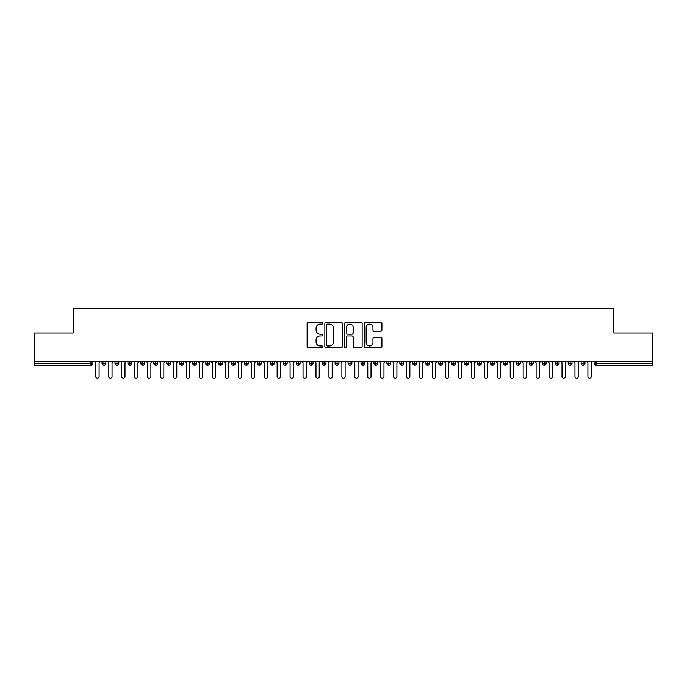 <?xml version="1.0" encoding="UTF-8"?>
<svg xmlns="http://www.w3.org/2000/svg" width="687" height="687" viewBox="0 0 687 687"><rect width="100%" height="100%" fill="white"/><g stroke="black" fill="none" stroke-linecap="round" stroke-linejoin="round"><path stroke-width="1.03" d="M322.787 323.199A0.893 0.893 0 0 0 321.894 322.306L308.386 322.306A1.271 1.271 0 0 0 307.115 323.577L307.115 346.454A1.271 1.271 0 0 0 308.386 347.725L321.894 347.725A0.893 0.893 0 0 0 322.787 346.841A0.893 0.893 0 0 0 321.894 345.947L320.142 345.947A4.07 4.07 0 0 1 316.08 341.886L316.08 339.979A4.07 4.07 0 0 1 320.142 335.909L321.894 335.909A0.893 0.893 0 0 0 322.787 335.016A0.893 0.893 0 0 0 321.894 334.131L320.142 334.131A4.07 4.07 0 0 1 316.08 330.061L316.08 328.154A4.07 4.07 0 0 1 320.142 324.092L321.894 324.092A0.893 0.893 0 0 0 322.787 323.199M380.641 331.271A1.271 1.271 0 0 0 381.912 330L381.912 323.577A1.271 1.271 0 0 0 380.641 322.306L365.647 322.306A1.271 1.271 0 0 0 364.376 323.577L364.376 346.454A1.271 1.271 0 0 0 365.647 347.725L380.641 347.725A1.271 1.271 0 0 0 381.912 346.454L381.912 338.708A1.271 1.271 0 0 0 380.641 337.437L374.226 337.437A1.271 1.271 0 0 0 372.955 338.708L372.955 342.547A3.401 3.401 0 0 1 369.554 345.947A3.401 3.401 0 0 1 366.154 342.547L366.154 327.484A3.401 3.401 0 0 1 369.554 324.092A3.401 3.401 0 0 1 372.955 327.484L372.955 330A1.271 1.271 0 0 0 374.226 331.271L380.641 331.271M34.35 361.302L652.65 361.302L652.65 332.946L613.8 332.946L613.8 308.729L73.2 308.729L73.2 332.946L34.35 332.946L34.35 363.38L90.967 363.38L90.967 361.302M342.384 323.577A1.271 1.271 0 0 0 341.113 322.306L326.119 322.306A1.271 1.271 0 0 0 324.848 323.577L324.848 346.454A1.271 1.271 0 0 0 326.119 347.725L341.113 347.725A1.271 1.271 0 0 0 342.384 346.454L342.384 323.577M345.887 322.306L360.881 322.306A1.271 1.271 0 0 1 362.152 323.577L362.152 346.454A1.271 1.271 0 0 1 360.881 347.725L354.466 347.725A1.271 1.271 0 0 1 353.195 346.454L353.195 337.18A1.271 1.271 0 0 0 351.924 335.909L347.665 335.909A1.271 1.271 0 0 0 346.394 337.18L346.394 346.841A0.893 0.893 0 0 1 345.501 347.725A0.893 0.893 0 0 1 344.616 346.841L344.616 323.577A1.271 1.271 0 0 1 345.887 322.306M92.908 363.38L90.967 363.38L90.967 365.321A1.941 1.941 0 0 0 92.908 363.38L92.908 361.302L92.908 363.38A1.941 1.941 0 0 1 90.967 365.321L34.35 365.321L34.35 363.38M652.65 361.302L652.65 365.321L596.033 365.321A1.941 1.941 0 0 1 594.092 363.38L594.092 361.302M103.977 361.302L103.977 365.321A1.941 1.941 0 0 1 102.037 363.38L102.037 361.302L102.037 363.38A1.941 1.941 0 0 0 103.977 365.321A1.941 1.941 0 0 0 105.858 363.38L105.858 361.302M116.927 361.302L116.927 365.321A1.941 1.941 0 0 1 114.987 363.38L114.987 361.302L114.987 363.38A1.941 1.941 0 0 0 116.927 365.321A1.941 1.941 0 0 0 118.808 363.38L118.808 361.302M129.877 361.302L129.877 365.321A1.941 1.941 0 0 1 127.937 363.38L127.937 361.302L127.937 363.38A1.941 1.941 0 0 0 129.877 365.321A1.941 1.941 0 0 0 131.758 363.38L131.758 361.302M142.827 361.302L142.827 365.321A1.941 1.941 0 0 1 140.887 363.38L140.887 361.302L140.887 363.38A1.941 1.941 0 0 0 142.827 365.321A1.941 1.941 0 0 0 144.708 363.38L144.708 361.302M155.777 361.302L155.777 365.321A1.941 1.941 0 0 1 153.836 363.38L153.836 361.302L153.836 363.38A1.941 1.941 0 0 0 155.777 365.321A1.941 1.941 0 0 0 157.658 363.38L157.658 361.302M168.727 361.302L168.727 365.321A1.941 1.941 0 0 1 166.786 363.38L166.786 361.302L166.786 363.38A1.941 1.941 0 0 0 168.727 365.321A1.941 1.941 0 0 0 170.599 363.38L170.599 361.302M181.677 361.302L181.677 365.321A1.941 1.941 0 0 1 179.728 363.38L179.728 361.302L179.728 363.38A1.941 1.941 0 0 0 181.677 365.321A1.941 1.941 0 0 0 183.549 363.38L183.549 361.302M194.619 361.302L194.619 365.321A1.941 1.941 0 0 1 192.678 363.38L192.678 361.302L192.678 363.38A1.941 1.941 0 0 0 194.619 365.321A1.941 1.941 0 0 0 196.499 363.38L196.499 361.302M207.568 361.302L207.568 365.321A1.941 1.941 0 0 1 205.628 363.38L205.628 361.302L205.628 363.38A1.941 1.941 0 0 0 207.568 365.321A1.941 1.941 0 0 0 209.449 363.38L209.449 361.302M220.518 361.302L220.518 365.321A1.941 1.941 0 0 1 218.578 363.38L218.578 361.302L218.578 363.38A1.941 1.941 0 0 0 220.518 365.321A1.941 1.941 0 0 0 222.399 363.38L222.399 361.302M233.468 361.302L233.468 365.321A1.941 1.941 0 0 1 231.528 363.38L231.528 361.302L231.528 363.38A1.941 1.941 0 0 0 233.468 365.321A1.941 1.941 0 0 0 235.349 363.38L235.349 361.302M246.418 361.302L246.418 365.321A1.941 1.941 0 0 1 244.478 363.38L244.478 361.302L244.478 363.38A1.941 1.941 0 0 0 246.418 365.321A1.941 1.941 0 0 0 248.299 363.38L248.299 361.302M259.368 361.302L259.368 365.321A1.941 1.941 0 0 1 257.427 363.38A1.941 1.941 0 0 0 259.368 365.321A1.941 1.941 0 0 1 257.427 363.38L257.427 361.302M261.24 361.302L261.24 363.38A1.941 1.941 0 0 1 259.368 365.321A1.941 1.941 0 0 0 261.24 363.38L257.427 363.38M272.318 365.321A1.941 1.941 0 0 1 270.369 363.38L270.369 361.302L270.369 363.38A1.941 1.941 0 0 0 272.318 365.321A1.941 1.941 0 0 0 274.19 363.38L274.19 361.302L274.19 363.38A1.941 1.941 0 0 1 272.318 365.321L272.318 363.38L274.19 363.38M285.26 361.302L285.26 365.321A1.941 1.941 0 0 1 283.319 363.38L283.319 361.302L283.319 363.38A1.941 1.941 0 0 0 285.26 365.321A1.941 1.941 0 0 0 287.14 363.38L287.14 361.302M298.21 361.302L298.21 365.321A1.941 1.941 0 0 1 296.269 363.38L296.269 361.302L296.269 363.38A1.941 1.941 0 0 0 298.21 365.321A1.941 1.941 0 0 0 300.09 363.38L300.09 361.302M311.159 361.302L311.159 363.38L309.219 363.38L309.219 361.302L309.219 363.38A1.941 1.941 0 0 0 311.159 365.321A1.941 1.941 0 0 0 313.04 363.38L313.04 361.302L313.04 363.38A1.941 1.941 0 0 1 311.159 365.321A1.941 1.941 0 0 1 309.219 363.38A1.941 1.941 0 0 0 311.159 365.321L311.159 363.38L313.04 363.38M324.109 361.302L324.109 365.321A1.941 1.941 0 0 1 322.169 363.38L322.169 361.302L322.169 363.38A1.941 1.941 0 0 0 324.109 365.321A1.941 1.941 0 0 0 325.99 363.38L325.99 361.302M337.059 361.302L337.059 365.321A1.941 1.941 0 0 1 335.119 363.38L335.119 361.302L335.119 363.38A1.941 1.941 0 0 0 337.059 365.321A1.941 1.941 0 0 0 338.931 363.38L338.931 361.302M350.009 361.302L350.009 365.321A1.941 1.941 0 0 1 348.069 363.38L348.069 361.302L348.069 363.38A1.941 1.941 0 0 0 350.009 365.321A1.941 1.941 0 0 0 351.881 363.38L351.881 361.302M362.959 361.302L362.959 365.321A1.941 1.941 0 0 1 361.01 363.38L361.01 361.302M364.831 361.302L364.831 363.38A1.941 1.941 0 0 1 362.959 365.321A1.941 1.941 0 0 0 364.831 363.38L361.01 363.38A1.941 1.941 0 0 0 362.959 365.321M375.901 365.321A1.941 1.941 0 0 1 373.96 363.38L373.96 361.302L373.96 363.38A1.941 1.941 0 0 0 375.901 365.321A1.941 1.941 0 0 0 377.781 363.38L377.781 361.302L377.781 363.38A1.941 1.941 0 0 1 375.901 365.321L375.901 363.38L377.781 363.38M388.851 361.302L388.851 365.321A1.941 1.941 0 0 1 386.91 363.38L386.91 361.302M390.731 361.302L390.731 363.38A1.941 1.941 0 0 1 388.851 365.321A1.941 1.941 0 0 0 390.731 363.38L386.91 363.38A1.941 1.941 0 0 0 388.851 365.321M401.801 361.302L401.801 365.321A1.941 1.941 0 0 1 399.86 363.38L399.86 361.302M403.681 361.302L403.681 363.38L403.681 361.302M414.75 361.302L414.75 365.321A1.941 1.941 0 0 1 412.81 363.38A1.941 1.941 0 0 0 414.75 365.321A1.941 1.941 0 0 1 412.81 363.38L412.81 361.302M416.631 361.302L416.631 363.38L416.631 361.302M427.7 361.302L427.7 365.321A1.941 1.941 0 0 1 425.76 363.38L425.76 361.302M429.573 361.302L429.573 363.38L429.573 361.302M440.65 361.302L440.65 365.321A1.941 1.941 0 0 1 438.701 363.38L438.701 361.302M442.522 361.302L442.522 363.38A1.941 1.941 0 0 1 440.65 365.321A1.941 1.941 0 0 0 442.522 363.38L438.701 363.38A1.941 1.941 0 0 0 440.65 365.321M453.6 361.302L453.6 365.321A1.941 1.941 0 0 1 451.651 363.38L451.651 361.302M455.472 361.302L455.472 363.38L455.472 361.302M466.542 361.302L466.542 365.321A1.941 1.941 0 0 1 464.601 363.38L464.601 361.302M468.422 361.302L468.422 363.38L468.422 361.302M479.492 361.302L479.492 365.321A1.941 1.941 0 0 1 477.551 363.38L477.551 361.302M481.372 361.302L481.372 363.38L481.372 361.302M492.442 361.302L492.442 365.321A1.941 1.941 0 0 1 490.501 363.38L490.501 361.302M494.322 361.302L494.322 363.38A1.941 1.941 0 0 1 492.442 365.321A1.941 1.941 0 0 0 494.322 363.38L490.501 363.38A1.941 1.941 0 0 0 492.442 365.321M505.392 361.302L505.392 365.321A1.941 1.941 0 0 1 503.451 363.38L503.451 361.302L503.451 363.38A1.941 1.941 0 0 0 505.392 365.321A1.941 1.941 0 0 0 507.272 363.38L507.272 361.302M518.341 361.302L518.341 365.321A1.941 1.941 0 0 1 516.401 363.38L516.401 361.302M520.214 361.302L520.214 363.38L520.214 361.302M531.291 361.302L531.291 365.321A1.941 1.941 0 0 1 529.342 363.38A1.941 1.941 0 0 0 531.291 365.321A1.941 1.941 0 0 1 529.342 363.38L529.342 361.302M533.164 361.302L533.164 363.38L533.164 361.302M544.233 361.302L544.233 365.321A1.941 1.941 0 0 1 542.292 363.38L542.292 361.302L542.292 363.38A1.941 1.941 0 0 0 544.233 365.321A1.941 1.941 0 0 0 546.113 363.38L546.113 361.302M557.183 361.302L557.183 365.321A1.941 1.941 0 0 1 555.242 363.38A1.941 1.941 0 0 0 557.183 365.321A1.941 1.941 0 0 1 555.242 363.38L555.242 361.302M559.063 361.302L559.063 363.38A1.941 1.941 0 0 1 557.183 365.321A1.941 1.941 0 0 0 559.063 363.38L555.242 363.38M570.133 361.302L570.133 365.321A1.941 1.941 0 0 1 568.192 363.38L568.192 361.302L568.192 363.38A1.941 1.941 0 0 0 570.133 365.321A1.941 1.941 0 0 0 572.013 363.38L572.013 361.302M583.083 361.302L583.083 365.321A1.941 1.941 0 0 1 581.142 363.38L581.142 361.302M584.963 361.302L584.963 363.38L584.963 361.302M272.318 361.302L272.318 363.38L270.369 363.38M375.901 361.302L375.901 363.38L373.96 363.38M401.801 365.321A1.941 1.941 0 0 0 403.681 363.38A1.941 1.941 0 0 1 401.801 365.321A1.941 1.941 0 0 1 399.86 363.38L403.681 363.38M414.75 365.321A1.941 1.941 0 0 0 416.631 363.38A1.941 1.941 0 0 1 414.75 365.321M427.7 365.321A1.941 1.941 0 0 0 429.573 363.38A1.941 1.941 0 0 1 427.7 365.321A1.941 1.941 0 0 1 425.76 363.38L429.573 363.38M453.6 365.321A1.941 1.941 0 0 0 455.472 363.38A1.941 1.941 0 0 1 453.6 365.321A1.941 1.941 0 0 1 451.651 363.38L455.472 363.38M466.542 365.321A1.941 1.941 0 0 0 468.422 363.38A1.941 1.941 0 0 1 466.542 365.321A1.941 1.941 0 0 1 464.601 363.38L468.422 363.38M479.492 365.321A1.941 1.941 0 0 0 481.372 363.38A1.941 1.941 0 0 1 479.492 365.321A1.941 1.941 0 0 1 477.551 363.38L481.372 363.38M518.341 365.321A1.941 1.941 0 0 0 520.214 363.38A1.941 1.941 0 0 1 518.341 365.321A1.941 1.941 0 0 1 516.401 363.38L520.214 363.38M531.291 365.321A1.941 1.941 0 0 0 533.164 363.38A1.941 1.941 0 0 1 531.291 365.321M596.033 365.321A1.941 1.941 0 0 1 594.092 363.38A1.941 1.941 0 0 0 596.033 365.321L596.033 363.38L652.65 363.38M583.083 365.321A1.941 1.941 0 0 0 584.963 363.38A1.941 1.941 0 0 1 583.083 365.321A1.941 1.941 0 0 1 581.142 363.38L584.963 363.38M327.519 324.092A0.893 0.893 0 0 0 326.626 324.977L326.626 345.063A0.893 0.893 0 0 0 327.519 345.947L329.356 345.947A4.07 4.07 0 0 0 333.427 341.886L333.427 328.154A4.07 4.07 0 0 0 329.356 324.092L327.519 324.092M353.195 327.553A3.401 3.401 0 0 0 349.795 324.152A3.401 3.401 0 0 0 346.394 327.553L346.394 332.86A1.271 1.271 0 0 0 347.665 334.131L351.924 334.131A1.271 1.271 0 0 0 353.195 332.86L353.195 327.553M94.239 361.302L95.854 362.925L95.854 376.648A1.614 1.614 0 0 0 97.477 378.271A1.614 1.614 0 0 0 99.091 376.648L99.091 362.925L100.714 361.302M107.189 361.302L108.804 362.925L108.804 376.648A1.614 1.614 0 0 0 110.427 378.271A1.614 1.614 0 0 0 112.041 376.648L112.041 362.925L113.664 361.302M120.139 361.302L121.754 362.925L121.754 376.648A1.614 1.614 0 0 0 123.368 378.271A1.614 1.614 0 0 0 124.991 376.648L124.991 362.925L126.606 361.302M133.08 361.302L134.704 362.925L134.704 376.648A1.614 1.614 0 0 0 136.318 378.271A1.614 1.614 0 0 0 137.941 376.648L137.941 362.925L139.555 361.302M146.03 361.302L147.653 362.925L147.653 376.648A1.614 1.614 0 0 0 149.268 378.271A1.614 1.614 0 0 0 150.891 376.648L150.891 362.925L152.505 361.302M158.98 361.302L160.603 362.925L160.603 376.648A1.614 1.614 0 0 0 162.218 378.271A1.614 1.614 0 0 0 163.841 376.648L163.841 362.925L165.455 361.302M171.93 361.302L173.545 362.925L173.545 376.648A1.614 1.614 0 0 0 175.168 378.271A1.614 1.614 0 0 0 176.782 376.648L176.782 362.925L178.405 361.302M184.88 361.302L186.495 362.925L186.495 376.648A1.614 1.614 0 0 0 188.118 378.271A1.614 1.614 0 0 0 189.732 376.648L189.732 362.925L191.355 361.302M197.83 361.302L199.445 362.925L199.445 376.648A1.614 1.614 0 0 0 201.068 378.271A1.614 1.614 0 0 0 202.682 376.648L202.682 362.925L204.305 361.302M210.78 361.302L212.395 362.925L212.395 376.648A1.614 1.614 0 0 0 214.009 378.271A1.614 1.614 0 0 0 215.632 376.648L215.632 362.925L217.247 361.302M223.722 361.302L225.345 362.925L225.345 376.648A1.614 1.614 0 0 0 226.959 378.271A1.614 1.614 0 0 0 228.582 376.648L228.582 362.925L230.197 361.302M236.672 361.302L238.295 362.925L238.295 376.648A1.614 1.614 0 0 0 239.909 378.271A1.614 1.614 0 0 0 241.532 376.648L241.532 362.925L243.146 361.302M249.621 361.302L251.244 362.925L251.244 376.648A1.614 1.614 0 0 0 252.859 378.271A1.614 1.614 0 0 0 254.482 376.648L254.482 362.925L256.096 361.302M262.571 361.302L264.186 362.925L264.186 376.648A1.614 1.614 0 0 0 265.809 378.271A1.614 1.614 0 0 0 267.423 376.648L267.423 362.925L269.046 361.302M275.521 361.302L277.136 362.925L277.136 376.648A1.614 1.614 0 0 0 278.759 378.271A1.614 1.614 0 0 0 280.373 376.648L280.373 362.925L281.996 361.302M288.471 361.302L290.086 362.925L290.086 376.648A1.614 1.614 0 0 0 291.709 378.271A1.614 1.614 0 0 0 293.323 376.648L293.323 362.925L294.946 361.302M301.413 361.302L303.036 362.925L303.036 376.648A1.614 1.614 0 0 0 304.65 378.271A1.614 1.614 0 0 0 306.273 376.648L306.273 362.925L307.888 361.302M314.363 361.302L315.986 362.925L315.986 376.648A1.614 1.614 0 0 0 317.6 378.271A1.614 1.614 0 0 0 319.223 376.648L319.223 362.925L320.838 361.302M327.313 361.302L328.936 362.925L328.936 376.648A1.614 1.614 0 0 0 330.55 378.271A1.614 1.614 0 0 0 332.173 376.648L332.173 362.925L333.788 361.302M340.263 361.302L341.886 362.925L341.886 376.648A1.614 1.614 0 0 0 343.5 378.271A1.614 1.614 0 0 0 345.114 376.648L345.114 362.925L346.737 361.302M353.212 361.302L354.827 362.925L354.827 376.648A1.614 1.614 0 0 0 356.45 378.271A1.614 1.614 0 0 0 358.064 376.648L358.064 362.925L359.687 361.302M366.162 361.302L367.777 362.925L367.777 376.648A1.614 1.614 0 0 0 369.4 378.271A1.614 1.614 0 0 0 371.014 376.648L371.014 362.925L372.637 361.302M379.112 361.302L380.727 362.925L380.727 376.648A1.614 1.614 0 0 0 382.35 378.271A1.614 1.614 0 0 0 383.964 376.648L383.964 362.925L385.587 361.302M392.054 361.302L393.677 362.925L393.677 376.648A1.614 1.614 0 0 0 395.291 378.271A1.614 1.614 0 0 0 396.914 376.648L396.914 362.925L398.529 361.302M405.004 361.302L406.627 362.925L406.627 376.648A1.614 1.614 0 0 0 408.241 378.271A1.614 1.614 0 0 0 409.864 376.648L409.864 362.925L411.479 361.302M417.954 361.302L419.577 362.925L419.577 376.648A1.614 1.614 0 0 0 421.191 378.271A1.614 1.614 0 0 0 422.814 376.648L422.814 362.925L424.429 361.302M430.904 361.302L432.518 362.925L432.518 376.648A1.614 1.614 0 0 0 434.141 378.271A1.614 1.614 0 0 0 435.756 376.648L435.756 362.925L437.379 361.302M443.854 361.302L445.468 362.925L445.468 376.648A1.614 1.614 0 0 0 447.091 378.271A1.614 1.614 0 0 0 448.705 376.648L448.705 362.925L450.328 361.302M456.803 361.302L458.418 362.925L458.418 376.648A1.614 1.614 0 0 0 460.041 378.271A1.614 1.614 0 0 0 461.655 376.648L461.655 362.925L463.278 361.302M469.753 361.302L471.368 362.925L471.368 376.648A1.614 1.614 0 0 0 472.991 378.271A1.614 1.614 0 0 0 474.605 376.648L474.605 362.925L476.22 361.302M482.695 361.302L484.318 362.925L484.318 376.648A1.614 1.614 0 0 0 485.932 378.271A1.614 1.614 0 0 0 487.555 376.648L487.555 362.925L489.17 361.302M495.645 361.302L497.268 362.925L497.268 376.648A1.614 1.614 0 0 0 498.882 378.271A1.614 1.614 0 0 0 500.505 376.648L500.505 362.925L502.12 361.302M508.595 361.302L510.218 362.925L510.218 376.648A1.614 1.614 0 0 0 511.832 378.271A1.614 1.614 0 0 0 513.455 376.648L513.455 362.925L515.07 361.302M521.545 361.302L523.159 362.925L523.159 376.648A1.614 1.614 0 0 0 524.782 378.271A1.614 1.614 0 0 0 526.397 376.648L526.397 362.925L528.02 361.302M534.495 361.302L536.109 362.925L536.109 376.648A1.614 1.614 0 0 0 537.732 378.271A1.614 1.614 0 0 0 539.347 376.648L539.347 362.925L540.97 361.302M547.445 361.302L549.059 362.925L549.059 376.648A1.614 1.614 0 0 0 550.682 378.271A1.614 1.614 0 0 0 552.296 376.648L552.296 362.925L553.92 361.302M560.394 361.302L562.009 362.925L562.009 376.648A1.614 1.614 0 0 0 563.632 378.271A1.614 1.614 0 0 0 565.246 376.648L565.246 362.925L566.861 361.302M573.336 361.302L574.959 362.925L574.959 376.648A1.614 1.614 0 0 0 576.573 378.271A1.614 1.614 0 0 0 578.196 376.648L578.196 362.925L579.811 361.302M586.286 361.302L587.909 362.925L587.909 376.648A1.614 1.614 0 0 0 589.523 378.271A1.614 1.614 0 0 0 591.146 376.648L591.146 362.925L592.761 361.302M596.033 361.302L596.033 363.38L594.092 363.38M102.037 363.38A1.941 1.941 0 0 0 103.977 365.321A1.941 1.941 0 0 0 105.858 363.38L102.037 363.38M114.987 363.38A1.941 1.941 0 0 0 116.927 365.321A1.941 1.941 0 0 0 118.808 363.38L114.987 363.38M127.937 363.38A1.941 1.941 0 0 0 129.877 365.321A1.941 1.941 0 0 0 131.758 363.38L127.937 363.38M140.887 363.38A1.941 1.941 0 0 0 142.827 365.321A1.941 1.941 0 0 0 144.708 363.38L140.887 363.38M153.836 363.38A1.941 1.941 0 0 0 155.777 365.321A1.941 1.941 0 0 0 157.658 363.38L153.836 363.38M166.786 363.38L170.599 363.38A1.941 1.941 0 0 1 168.727 365.321M179.728 363.38A1.941 1.941 0 0 0 181.677 365.321A1.941 1.941 0 0 0 183.549 363.38L179.728 363.38M192.678 363.38L196.499 363.38A1.941 1.941 0 0 1 194.619 365.321M205.628 363.38A1.941 1.941 0 0 0 207.568 365.321A1.941 1.941 0 0 0 209.449 363.38L205.628 363.38M218.578 363.38A1.941 1.941 0 0 0 220.518 365.321A1.941 1.941 0 0 0 222.399 363.38L218.578 363.38M231.528 363.38A1.941 1.941 0 0 0 233.468 365.321A1.941 1.941 0 0 0 235.349 363.38L231.528 363.38M244.478 363.38A1.941 1.941 0 0 0 246.418 365.321A1.941 1.941 0 0 0 248.299 363.38L244.478 363.38M283.319 363.38L287.14 363.38A1.941 1.941 0 0 1 285.26 365.321M296.269 363.38A1.941 1.941 0 0 0 298.21 365.321A1.941 1.941 0 0 0 300.09 363.38L296.269 363.38M322.169 363.38L325.99 363.38A1.941 1.941 0 0 1 324.109 365.321M335.119 363.38A1.941 1.941 0 0 0 337.059 365.321A1.941 1.941 0 0 0 338.931 363.38L335.119 363.38M348.069 363.38L351.881 363.38A1.941 1.941 0 0 1 350.009 365.321M412.81 363.38L416.631 363.38M503.451 363.38L507.272 363.38A1.941 1.941 0 0 1 505.392 365.321M529.342 363.38L533.164 363.38M542.292 363.38A1.941 1.941 0 0 0 544.233 365.321A1.941 1.941 0 0 0 546.113 363.38L542.292 363.38M568.192 363.38L572.013 363.38A1.941 1.941 0 0 1 570.133 365.321"/></g></svg>
